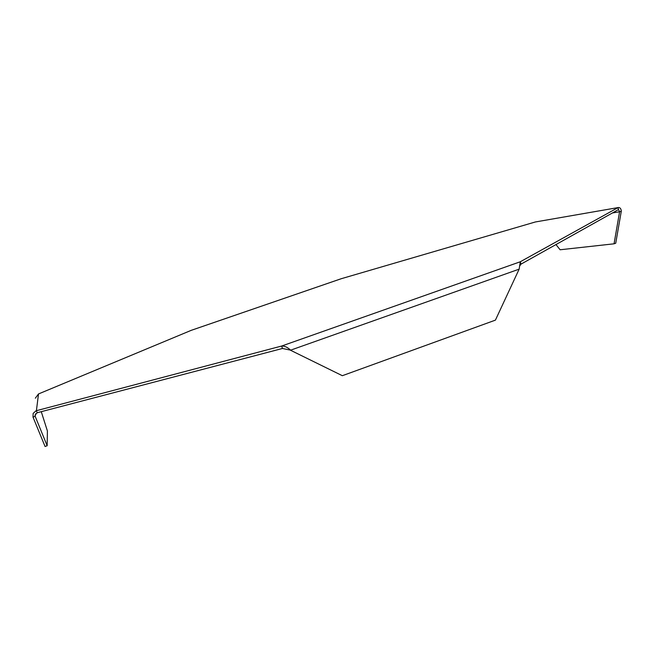 <?xml version="1.0" encoding="UTF-8"?>
<svg xmlns="http://www.w3.org/2000/svg" width="654" height="654" viewBox="0 0 654 654"><rect width="100%" height="100%" fill="white"/><g stroke="black" fill="none" stroke-linecap="round" stroke-linejoin="round"><path stroke-width="0.98" d="M521.034 264.118L618.52 209.558L617.94 207.661L520.298 261.763L521.034 264.118L519.66 265.974M191.205 330.352L38.512 393.945L36.403 410.663L37.147 412.756L282.471 348.476L281.653 346.031L520.298 261.763L519.145 269.154L495.413 320.133L342.344 375.698L290.147 350.062L342.344 375.698M41.267 411.677L47.407 431.011L47.153 445.75L45.061 446.494L33.011 417.097L33.141 413.434L35.978 410.81L281.653 346.031C284.441 345.835 287.441 347.209 290.662 350.152L519.145 269.154M618.283 207.547L535.364 221.968L341.274 278.71M290.147 350.062L282.471 348.476M35.332 398.196L38.512 393.945M37.147 412.756L34.989 415.249L35.177 416.336L33.011 417.097M47.153 445.75L35.177 416.336L35.504 413.843M535.364 221.968L618.471 207.522C620.123 207.506 621.071 208.724 621.3 211.177L619.583 211.773L618.52 209.558M612.455 212.959L619.583 211.773L614.057 243.811L615.733 243.214L621.3 211.177M614.057 243.811L560.102 249.771L555.974 244.563M190.993 330.425L341.617 278.596M191.115 330.376L341.404 278.661"/></g></svg>
